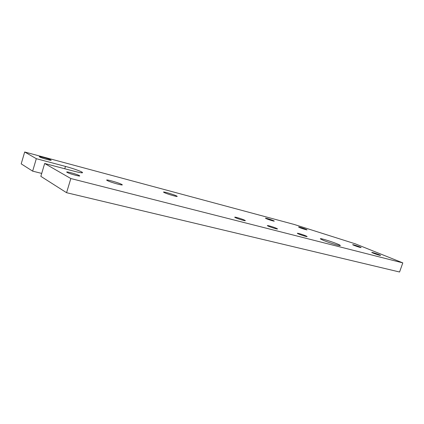<?xml version="1.0" encoding="UTF-8"?>
<svg xmlns="http://www.w3.org/2000/svg" width="424" height="424" viewBox="0 0 424 424"><rect width="100%" height="100%" fill="white"/><g stroke="black" fill="none" stroke-linecap="round" stroke-linejoin="round"><path stroke-width="0.64" d="M36.321 158.687L65.481 166.42C73.076 168.513 78.557 170.39 81.917 172.049C83.804 173.278 81.344 173.04 74.529 171.328L44.663 163.484L70.835 178.541L402.8 262.88L355.339 243.848L294.203 224.455L24.682 151.993L36.321 158.687L32.643 171.137L41.711 173.416M24.682 151.993L21.2 163.86L32.643 171.137M273.226 220.549C270.602 219.42 264.507 217.629 265.551 218.302L266.447 218.742C269.049 219.871 275.213 221.673 274.158 221.005L273.226 220.549M305.884 229.252C303.298 228.17 297.796 226.533 298.65 227.1L299.678 227.598C302.248 228.679 307.808 230.338 306.95 229.766L305.884 229.252M44.663 163.484L40.842 176.347L66.568 192.697L399.572 272.007L402.8 262.88M70.835 178.541L66.568 192.697M67.172 172.409L67.225 172.441C70.045 174.047 82.537 177.264 79.214 175.536C76.553 173.983 64.035 170.718 67.172 172.409M39.623 156.959L39.655 156.981C41.907 158.274 53.519 161.364 50.779 159.949C48.654 158.703 37.042 155.582 39.623 156.959M107.415 180.603C110.987 182.532 125.292 186.348 121.778 184.456C118.927 182.691 103.557 178.488 107.187 180.481L107.415 180.603M164.464 192.666C167.968 194.367 179.336 197.531 176.877 196.127C174.842 194.754 161.168 190.779 163.86 192.348L164.464 192.666M354.035 245.39C358.105 246.911 360.474 247.632 361.147 247.542C360.596 246.969 351.756 244.054 352.704 244.759L354.035 245.39M373.311 253.186C377.508 254.766 379.936 255.502 380.604 255.402C380.063 254.803 370.857 251.745 371.822 252.481L373.311 253.186M323.252 240.302C329.474 242.963 342.168 246.715 340.117 245.305C338.379 243.71 317.905 237.09 320.581 238.993L323.252 240.302M305.784 235.845L306.981 236.438C308.455 237.435 298.485 234.276 297.473 233.428C296.307 232.649 302.747 234.53 305.784 235.845M276.268 228.244L277.317 228.774C279.029 229.882 268.752 226.708 267.507 225.743C266.097 224.842 273.183 226.872 276.268 228.244M244.224 219.998L245.104 220.448C247.091 221.683 236.47 218.493 234.954 217.401C233.253 216.357 241.108 218.567 244.224 219.998M65.481 166.42L64.777 168.768M81.917 172.049L81.684 172.817M79.214 175.536L79.076 175.992M50.779 159.949L50.684 160.272M121.778 184.456L121.635 184.917M176.877 196.127L176.776 196.445M340.117 245.305L340.022 245.576"/></g></svg>
